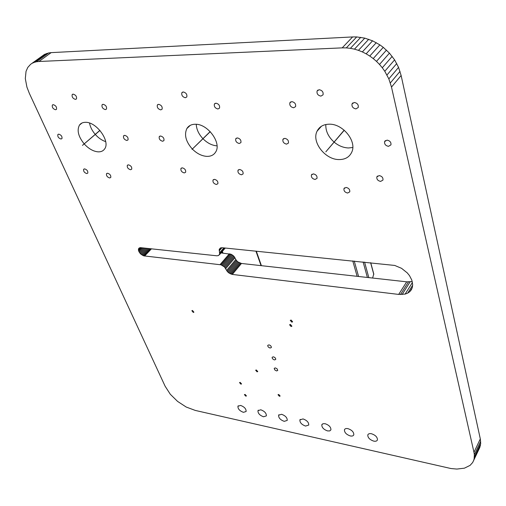 <?xml version="1.0" encoding="UTF-8"?>
<svg xmlns="http://www.w3.org/2000/svg" width="506" height="506" viewBox="0 0 506 506"><rect width="100%" height="100%" fill="white"/><g stroke="black" fill="none" stroke-linecap="round" stroke-linejoin="round"><path stroke-width="0.76" d="M165.108 386.192L29.342 93.357L26.932 87.146L25.313 78.607L26.04 71.34L27.798 67.412L30.55 64.37L44.484 54.408L48.702 52.928L51.15 52.63L352.619 36.938L356.692 36.932L364.763 38.127L372.561 40.815L379.867 44.863L383.27 47.343L389.443 53.13L394.604 59.866L398.557 67.38L401.132 75.495L480.308 438.898L480.7 443.484L479.821 447.424L472.661 462.516L470.093 465.368L464.419 468.17L456.886 469.068L451.004 468.543L195.284 410.429L186.189 407.026L177.6 401.416L170.301 394.263L165.108 386.192M30.55 64.37L44.484 54.408M32.295 63.218L34.282 62.346L46.476 53.522M34.282 62.346L36.502 61.764L48.702 52.928M36.502 61.764L38.962 61.492L51.15 52.63M38.962 61.492L342.195 47.868L352.619 36.938M342.195 47.868L346.306 47.893L356.692 36.932M346.306 47.893L350.405 48.329L360.746 37.336M350.405 48.329L354.472 49.152L364.763 38.127M354.472 49.152L358.463 50.36L368.71 39.291M358.463 50.36L362.366 51.922L372.561 40.815M362.366 51.922L366.148 53.826L376.287 42.675M366.148 53.826L369.778 56.052L379.867 44.863M369.778 56.052L373.232 58.576L383.27 47.343M373.232 58.576L376.489 61.384L386.47 50.107M376.489 61.384L379.513 64.452L389.443 53.13M379.513 64.452L382.289 67.76L392.163 56.387M382.289 67.76L384.781 71.283L394.604 59.866M384.781 71.283L388.842 78.885L391.499 87.076L473.97 452.301L474.35 454.673L474.116 458.936L480.409 445.539M474.116 458.936L473.534 460.814M386.976 74.996L396.742 63.541M474.394 456.886L480.7 443.484M388.842 78.885L398.557 67.38M474.35 454.673L480.668 441.264M390.354 82.914L400.031 71.378M473.97 452.301L480.308 438.898M391.499 87.076L401.132 75.495M319.185 89.714C322.227 90.365 323.511 92.079 323.037 94.85L320.937 96.108C317.894 95.451 316.617 93.736 317.104 90.966L319.185 89.714M291.81 101.611C294.777 102.294 296.023 103.97 295.561 106.646L293.619 107.772C290.659 107.076 289.413 105.393 289.887 102.724L291.81 101.611M284.777 138.34C287.598 139.036 288.812 140.624 288.414 143.103L286.548 144.134C283.727 143.432 282.519 141.844 282.924 139.365L284.777 138.34M329.273 124.191C342.954 123.698 357.084 141.452 351.752 152.179C349.393 157.145 345.124 159.611 338.931 159.567C325.194 159.675 311.418 141.984 317.066 131.199C319.349 126.645 323.416 124.312 329.273 124.191M352.771 147.512L348.463 147.967C343.372 147.752 338.615 145.817 334.188 142.161M334.087 142.072C328.331 136.867 325.573 131.016 325.813 124.52M192.324 149.03C185.841 141.661 184.02 134.836 186.859 128.568C188.611 125.728 191.413 124.293 195.265 124.255C207.618 123.711 221.679 142.819 215.777 151.832C213.956 154.931 210.996 156.443 206.91 156.379C201.793 156.05 196.96 153.634 192.413 149.118M217.023 145.861C212.039 145.475 207.365 143.109 203.007 138.758M202.919 138.669C198.725 134.153 196.499 129.359 196.252 124.299M183.267 91.959C186.113 92.737 187.283 94.413 186.784 96.981L185.36 97.734C182.521 96.95 181.35 95.267 181.863 92.706L183.267 91.959M237.371 137.904C240.122 138.638 241.299 140.213 240.894 142.629L239.256 143.495C236.504 142.755 235.334 141.174 235.745 138.764L237.371 137.904M215.948 103.173C218.801 103.926 219.99 105.583 219.509 108.151L217.947 108.992C215.101 108.233 213.918 106.57 214.405 104.015L215.948 103.173M160.554 135.981C163.191 136.772 164.311 138.321 163.912 140.624L162.609 141.269C159.966 140.472 158.852 138.929 159.257 136.626L160.554 135.981M158.65 104.325C161.408 105.121 162.552 106.747 162.084 109.207L160.775 109.884C158.017 109.075 156.879 107.449 157.353 104.989L158.65 104.325M239.61 169.472C242.254 170.206 243.405 171.705 243.057 173.969L241.438 174.798C238.794 174.058 237.649 172.559 238.003 170.294L239.61 169.472M313.385 173.881C316.117 174.557 317.325 176.069 317.003 178.403L315.029 179.472C312.297 178.789 311.095 177.277 311.424 174.943L313.385 173.881M182.305 167.828C184.867 168.599 185.974 170.079 185.626 172.261L184.254 172.932C181.692 172.154 180.591 170.674 180.946 168.485L182.305 167.828M346.091 187.435C348.817 188.093 350.038 189.573 349.754 191.875L347.622 193.039C344.896 192.381 343.675 190.895 343.972 188.593L346.091 187.435M124.716 135.336C127.297 136.152 128.391 137.676 128.005 139.922L126.835 140.478C124.261 139.662 123.167 138.132 123.559 135.893L124.716 135.336M192.47 310.475L193.918 312.202L193.286 312.436L191.844 310.709L192.47 310.475M219.256 249.325L219.661 254.233L218.301 255.625L216.676 255.783L140.168 247.636L138.657 248.554L138.404 249.8L138.821 251.412L140.51 253.841L143.742 255.859L220.995 264.815L224.487 266.966L227.169 271.292L228.636 272.785L232.298 274.429L398.684 294.416L405.123 294.1L407.716 293.119L409.822 291.646L411.391 289.723L412.358 287.389L412.675 284.695L411.814 280.115L409.487 275.618L407.26 272.886L401.555 268.325L394.731 265.441L222.273 247.731L220.622 247.902L219.256 249.325L220.388 248.029M219.136 250.046L221.109 247.788M219.199 250.875L221.944 247.731M219.712 252.69L223.892 247.896M219.781 253.512L224.601 247.965M219.661 254.233L225.062 248.016M219.364 254.834L225.271 248.035M138.657 248.554L139.194 248.003M138.454 249.123L139.801 247.731M138.404 249.8L140.491 247.643M138.524 250.565L141.313 247.681M138.821 251.412L142.319 247.788M139.276 252.279L143.476 247.915M139.846 253.095L144.697 248.048M140.51 253.841L145.949 248.18M141.256 254.512L147.195 248.313M142.059 255.081L148.403 248.446M142.894 255.536L149.548 248.566M143.742 255.859L150.592 248.68M144.589 256.036L151.503 248.775M221.04 252.905L231.229 254.303L233.753 256.08L236.384 260.369L237.833 261.855L241.457 263.462L406.685 281.829L412.251 281.583M220.053 264.625L229.363 253.778M220.995 264.815L230.3 253.961M221.932 265.163L231.229 254.303M222.842 265.65L232.127 254.777M223.703 266.257L232.981 255.378M224.487 266.966L233.753 256.08M225.176 267.763L234.43 256.865M225.746 268.623L234.993 257.718M226.599 270.432L235.828 259.521M227.169 271.292L236.384 260.369M227.852 272.083L237.061 261.153M228.636 272.785L237.833 261.855M229.496 273.392L238.68 262.45M230.407 273.879L239.585 262.93M231.343 274.233L240.514 263.272M232.298 274.429L241.457 263.462M398.684 294.416L406.685 281.829M400.436 294.555L408.424 281.956M402.093 294.543L410.069 281.931M405.123 294.1L412.428 282.487M407.716 293.119L412.599 285.333M409.822 291.646L412.105 288.003M214.493 179.339C217.068 180.092 218.187 181.559 217.858 183.741L216.353 184.475C213.785 183.722 212.665 182.255 213.007 180.073L214.493 179.339M291.089 320.039L292.632 321.81L291.81 322.151L290.267 320.38L291.089 320.039M290.387 324.447L291.924 326.206L291.108 326.541L289.571 324.782L290.387 324.447M303.005 418.924C306.914 420.328 308.824 422.371 308.736 425.059L305.586 426.065C301.684 424.654 299.786 422.605 299.887 419.923L303.005 418.924M281.57 414.287C285.441 415.698 287.326 417.741 287.225 420.41L284.239 421.346C280.381 419.929 278.502 417.886 278.616 415.224L281.57 414.287M278.736 394.471L280.153 396.034L279.413 396.287L277.996 394.724L278.736 394.471M256.346 369.975L257.775 371.581L257.061 371.834L255.638 370.228L256.346 369.975M273.366 356.819C275.017 357.381 275.795 358.267 275.719 359.469L274.505 359.918C272.86 359.355 272.076 358.469 272.158 357.268L273.366 356.819M275.409 367.894L277.225 368.963L277.737 370.5L276.529 370.936L274.72 369.867L274.208 368.33L275.409 367.894M268.971 344.871C270.64 345.434 271.431 346.338 271.342 347.571L270.128 348.027C268.465 347.464 267.674 346.566 267.763 345.332L268.971 344.871M371.455 433.737C375.484 435.109 377.476 437.165 377.432 439.904C376.951 441.093 375.718 441.498 373.738 441.124C369.715 439.733 367.735 437.677 367.799 434.951C368.273 433.781 369.494 433.37 371.455 433.737M347.913 428.639C351.904 430.024 353.865 432.08 353.802 434.799C353.333 435.919 352.17 436.298 350.304 435.944C346.319 434.546 344.371 432.491 344.447 429.777C344.909 428.677 346.066 428.297 347.913 428.639M325.111 423.705C329.058 425.103 330.994 427.153 330.918 429.86L329.748 430.916L327.597 430.929C323.657 429.524 321.734 427.475 321.822 424.774L322.98 423.724L325.111 423.705M240.597 405.426C244.385 406.849 246.226 408.88 246.112 411.505L243.424 412.327C239.642 410.897 237.814 408.867 237.934 406.248L240.597 405.426M240.173 382.365L241.564 383.927L240.888 384.155L239.502 382.593L240.173 382.365M245.075 394.408L246.454 395.945L245.777 396.16L244.398 394.629L245.075 394.408M260.78 409.79C264.606 411.207 266.466 413.244 266.358 415.894L263.525 416.773C259.704 415.344 257.858 413.307 257.978 410.67L260.78 409.79M58.785 134.153C61.245 135.001 62.301 136.481 61.953 138.6L61.005 139.023C58.551 138.176 57.494 136.69 57.848 134.577L58.785 134.153M84.135 143.824C78.303 136.538 76.748 130.301 79.461 125.108C80.789 123.262 82.782 122.332 85.444 122.319C96.519 121.744 110.586 141.452 104.641 148.922C103.256 150.94 101.143 151.92 98.303 151.863C93.439 151.496 88.74 148.846 84.211 143.913M105.684 141.629C101.921 140.39 98.461 137.999 95.292 134.444M95.217 134.356C92.13 130.731 90.232 126.962 89.53 123.059M107.601 173.229C110.011 174.039 111.061 175.455 110.751 177.486L109.663 177.973C107.253 177.163 106.203 175.74 106.519 173.71L107.601 173.229M84.647 168.877C87.038 169.7 88.076 171.117 87.772 173.122L86.76 173.571C84.376 172.742 83.338 171.332 83.648 169.32L84.647 168.877M103.154 104.299C105.811 105.134 106.918 106.728 106.481 109.081L105.374 109.619C102.724 108.777 101.617 107.183 102.06 104.831L103.154 104.299M53.263 104.666C55.824 105.526 56.9 107.082 56.501 109.328L55.565 109.764C53.01 108.898 51.935 107.342 52.339 105.096L53.263 104.666M128.473 164.836C130.959 165.639 132.028 167.094 131.693 169.2L130.529 169.738C128.05 168.934 126.981 167.473 127.316 165.367L128.473 164.836M73.18 94.129C75.818 94.989 76.912 96.589 76.476 98.929L75.476 99.41C72.839 98.55 71.744 96.943 72.187 94.603L73.18 94.129M387.033 140.13C389.962 140.731 391.264 142.312 390.936 144.874L388.5 146.335C385.572 145.728 384.275 144.14 384.611 141.579L387.033 140.13M379.165 175.569C381.967 176.189 383.232 177.695 382.953 180.085L380.62 181.414C377.818 180.781 376.559 179.276 376.85 176.891L379.165 175.569M354.32 102.478C357.35 103.091 358.653 104.767 358.235 107.5L355.939 108.898C352.91 108.271 351.613 106.589 352.049 103.856L354.32 102.478M363.112 261.956L367.388 277.465M364.573 262.102L368.836 277.623M372.625 278.047L373.757 273.942M222.064 251.722L222.57 253.07L222.064 251.722M222.343 251.4L222.988 253.114M354.244 261.058L358.596 276.485M352.764 260.913L357.128 276.32M256.314 251.172L261.412 265.682M370.626 262.715L373.795 274.423M317.97 90.036L317.104 90.966M290.678 101.896L289.887 102.724M283.594 138.638L282.924 139.365M321.418 126.266L317.066 131.199M190.243 125.368L186.859 128.568M182.508 92.124L181.863 92.706M236.359 138.138L235.745 138.764M215.075 103.376L214.405 104.015M159.776 136.146L159.257 136.626M157.935 104.476L157.353 104.989M238.541 169.719L238.003 170.294M312.025 174.228L311.424 174.943M181.42 168.017L180.946 168.485M344.561 187.846L343.972 188.593M124.027 135.475L123.559 135.893M213.494 179.56L213.007 180.073M300.254 419.373L299.887 419.923M278.977 414.692L278.616 415.224M368.159 434.325L367.799 434.951M344.814 429.177L344.447 429.777M322.189 424.192L321.822 424.774M238.282 405.761L237.934 406.248M258.332 410.157L257.978 410.67M58.241 134.254L57.848 134.577M82.016 122.99L79.461 125.108M106.905 173.362L106.519 173.71M84.009 168.998L83.648 169.32M102.56 104.419L102.06 104.831M52.769 104.761L52.339 105.096M127.74 164.981L127.316 165.367M72.662 94.23L72.187 94.603M385.376 140.605L384.611 141.579M377.489 176.037L376.85 176.891M352.91 102.863L352.049 103.856M255.941 251.134L261.045 265.637M370.727 262.722L373.801 274.107M210.249 131.674L192.046 149.352L210.161 131.592M325.826 151.825L344.169 130.168M325.813 151.838L344.27 130.257M99.954 130.459L82.478 145.367L99.878 130.371"/></g></svg>
